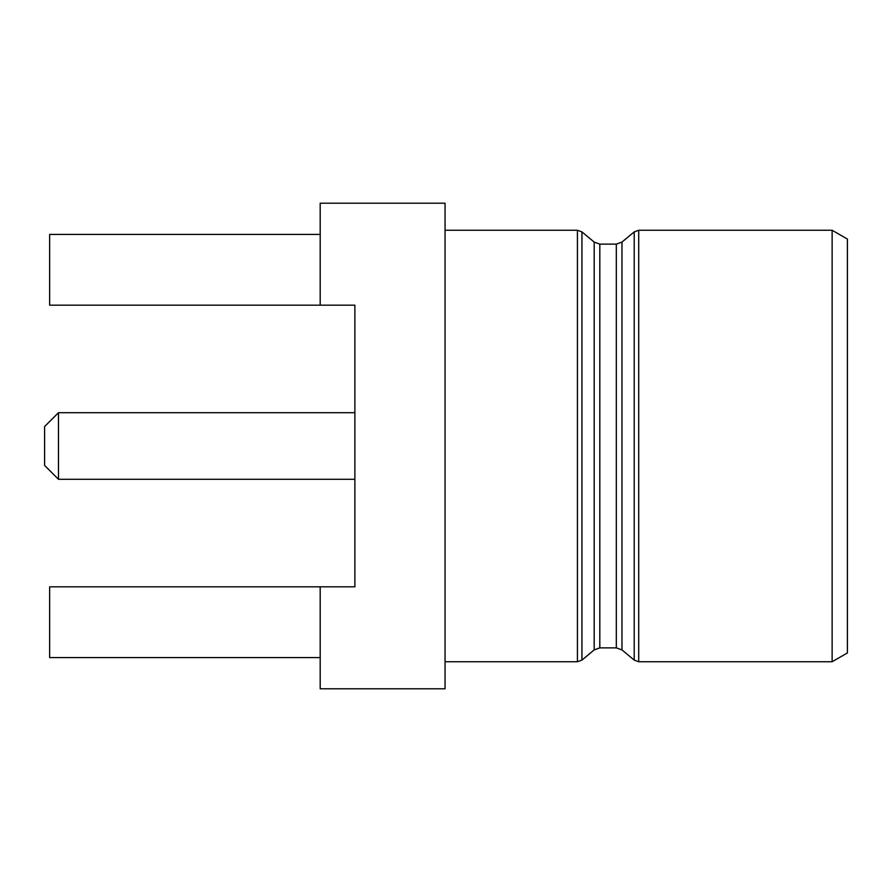 <?xml version="1.0" encoding="UTF-8"?>
<svg xmlns="http://www.w3.org/2000/svg" width="892" height="892" viewBox="0 0 892 892"><rect width="100%" height="100%" fill="white"/><g stroke="black" fill="none" stroke-linecap="round" stroke-linejoin="round"><path stroke-width="1.34" d="M320.195 586.824L320.195 688.791L445.052 688.791L445.052 203.209L320.195 203.209L320.195 305.175L354.871 305.175L354.871 586.824L49.651 586.824L49.651 657.582L320.195 657.582M320.195 305.175L49.651 305.175L49.651 234.418L320.195 234.418M832.136 446L832.136 661.741L638.717 661.741L638.717 230.259L832.136 230.259L832.136 446M832.136 661.741L847.4 652.933L847.4 239.067L832.136 230.259M58.471 412.706L44.6 426.577L44.6 465.423L58.471 479.294L58.471 412.706L354.871 412.706M621.969 649.911L634.212 660.102L634.212 231.898L621.969 242.089L621.969 649.911L616.327 647.871L599.814 647.871L594.183 649.911L594.183 242.089L581.941 231.898L581.941 660.102L577.425 661.741L577.425 230.259L445.052 230.259M599.814 647.871L599.814 244.129L594.183 242.089M616.327 647.871L616.327 244.129L599.814 244.129M581.941 231.898L577.425 230.259M445.052 661.741L577.425 661.741M594.183 649.911L581.941 660.102M634.212 660.102L638.717 661.741M634.212 231.898L638.717 230.259M621.969 242.089L616.327 244.129M58.471 479.294L354.871 479.294"/></g></svg>
